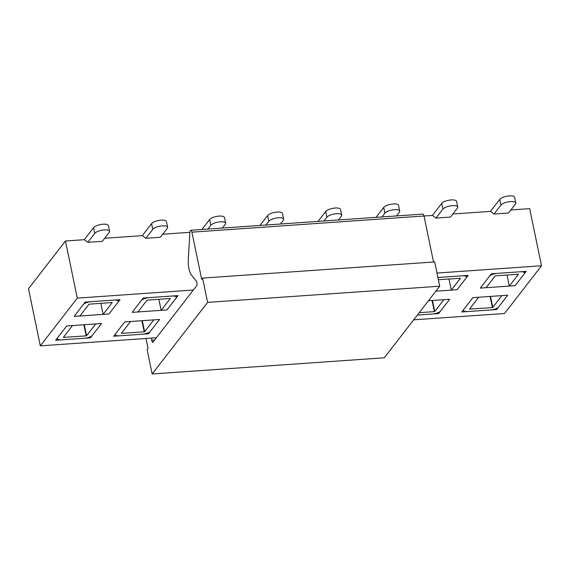 <?xml version="1.0" encoding="UTF-8"?>
<svg xmlns="http://www.w3.org/2000/svg" width="570" height="570" viewBox="0 0 570 570"><rect width="100%" height="100%" fill="white"/><g stroke="black" fill="none" stroke-linecap="round" stroke-linejoin="round"><path stroke-width="0.85" d="M143.227 298.039L178.047 295.616L166.953 309.93L132.14 312.36L143.227 298.039M84.303 324.722L86.583 335.737L95.732 323.924L101.538 323.518L90.445 337.839L55.632 340.262L66.719 325.947L101.538 323.518L92.39 335.331A6.512 2.216 168.3 0 1 84.353 338.259L61.724 339.841A6.512 2.216 168.3 0 1 57.285 338.651L57.2 338.238M432.459 300.461L434.739 311.477L443.887 299.663L449.687 299.257L438.601 313.578L417.368 315.06L432.509 313.999A6.512 2.216 168.3 0 0 440.539 311.07L449.687 299.257L428.462 300.739M490.485 296.414L492.765 307.43L501.914 295.623L507.713 295.217L496.627 309.531L461.814 311.961L472.901 297.64L507.713 295.217L498.565 307.031A6.512 2.216 168.3 0 1 490.535 309.959L467.906 311.534A6.512 2.216 168.3 0 1 463.467 310.351L463.382 309.938M87.816 242.336L94.748 233.387A7.752 2.636 -11.7 0 1 102.906 230.052A7.752 2.636 -11.7 0 1 109.597 231.313A7.752 2.636 -11.7 0 1 109.255 232.382L102.322 241.324L87.816 242.336L84.324 239.685L65.465 240.996L77.292 298.117L40.328 345.847L156.38 337.761M413.67 319.827L504.536 313.5L541.5 265.77L529.673 208.648L510.877 209.96M77.292 298.117L193.344 290.03M436.998 273.051L541.5 265.77M491.383 273.778L526.196 271.356L515.109 285.67L480.296 288.099L491.383 273.778M142.329 320.675L144.609 331.69L153.758 319.884L159.564 319.478L148.471 333.792L113.658 336.222L124.745 321.9L159.564 319.478L150.416 331.291A6.512 2.216 168.3 0 1 142.379 334.219L119.75 335.794A6.512 2.216 168.3 0 1 115.311 334.611L115.225 334.198M437.917 277.505L468.17 275.395L457.083 289.717L435.851 291.192M85.201 302.086L120.021 299.656L108.927 313.977L74.114 316.4L85.201 302.086M145.842 238.296L152.774 229.347A7.752 2.636 -11.7 0 1 160.932 226.005A7.752 2.636 -11.7 0 1 167.623 227.266A7.752 2.636 -11.7 0 1 167.281 228.335L160.348 237.284L145.842 238.296L142.35 235.638L104.695 238.267M189.895 232.325L162.721 234.22M435.972 218.075L442.904 209.126A7.752 2.636 -11.7 0 1 451.055 205.791A7.752 2.636 -11.7 0 1 457.746 207.053A7.752 2.636 -11.7 0 1 457.411 208.121L450.478 217.07L435.972 218.075L432.48 215.424L424.009 216.016M493.998 214.035L500.93 205.086A7.752 2.636 -11.7 0 1 509.081 201.744A7.752 2.636 -11.7 0 1 515.772 203.006A7.752 2.636 -11.7 0 1 515.437 204.074L508.504 213.023L493.998 214.035L490.506 211.377L452.851 214.007M65.465 240.996L28.5 288.726L40.328 345.847M496.413 308.512L496.627 309.531M438.387 312.56L438.601 313.578M148.257 332.773L148.471 333.792M90.238 336.82L90.445 337.839M463.467 310.351A6.512 2.216 168.3 0 1 463.752 309.453L472.901 297.64L478.7 297.241L469.538 309.09L492.38 307.572L490.079 296.443M492.765 307.43L492.38 307.572M419.214 312.673L434.354 311.619L432.053 300.49M434.739 311.477L434.354 311.619M490.442 211.385L499.748 199.372A7.752 2.636 -11.7 0 1 507.899 196.037A7.752 2.636 -11.7 0 1 514.589 197.298L515.772 203.006M507.001 274.947L509.309 286.076L518.472 274.22L495.245 275.88L486.096 287.693L480.296 288.099L489.445 276.286A6.512 2.216 168.3 0 1 497.475 273.358L520.104 271.776A6.512 2.216 168.3 0 1 524.543 272.959L524.236 271.491M524.543 272.959A6.512 2.216 168.3 0 1 524.257 273.857L515.109 285.67L509.309 286.076M432.416 215.432L441.722 203.419A7.752 2.636 -11.7 0 1 449.873 200.077A7.752 2.636 -11.7 0 1 456.563 201.338L457.746 207.053M448.975 278.994L451.283 290.116L460.446 278.267L438.38 279.728M437.931 277.576A6.512 2.216 168.3 0 1 439.449 277.398L462.078 275.823A6.512 2.216 168.3 0 1 466.517 277.006A6.512 2.216 168.3 0 1 466.232 277.904L457.083 289.717L451.283 290.116M381.957 216.942L384.878 213.173A7.752 2.636 -11.7 0 1 393.029 209.831A7.752 2.636 -11.7 0 1 399.72 211.092A7.752 2.636 -11.7 0 1 399.385 212.161L396.464 215.937M376.029 217.355L383.695 207.459A7.752 2.636 -11.7 0 1 391.847 204.124A7.752 2.636 -11.7 0 1 398.537 205.385L399.72 211.092M323.931 220.989L326.852 217.213A7.752 2.636 -11.7 0 1 335.01 213.878A7.752 2.636 -11.7 0 1 341.694 215.139A7.752 2.636 -11.7 0 1 341.359 216.208L338.438 219.977M318.003 221.402L325.669 211.506A7.752 2.636 -11.7 0 1 333.828 208.164A7.752 2.636 -11.7 0 1 340.511 209.425L341.694 215.139M265.905 225.029L268.826 221.26A7.752 2.636 -11.7 0 1 276.984 217.918A7.752 2.636 -11.7 0 1 283.668 219.179A7.752 2.636 -11.7 0 1 283.333 220.248L280.411 224.024M259.977 225.442L267.644 215.546A7.752 2.636 -11.7 0 1 275.802 212.204A7.752 2.636 -11.7 0 1 282.485 213.472L283.668 219.179M115.311 334.611A6.512 2.216 168.3 0 1 115.596 333.714L124.745 321.9L130.551 321.501L121.389 333.35L144.224 331.833L141.923 320.703M144.609 331.69L144.224 331.833M207.879 229.076L210.8 225.3A7.752 2.636 -11.7 0 1 218.958 221.965A7.752 2.636 -11.7 0 1 225.649 223.226A7.752 2.636 -11.7 0 1 225.307 224.295L222.386 228.064M201.951 229.489L209.618 219.593A7.752 2.636 -11.7 0 1 217.776 216.251A7.752 2.636 -11.7 0 1 224.466 217.512L225.649 223.226M142.286 235.645L151.591 223.632A7.752 2.636 -11.7 0 1 159.75 220.291A7.752 2.636 -11.7 0 1 166.44 221.559L167.623 227.266M158.845 299.207L161.153 310.337L170.316 298.481L147.089 300.141L137.94 311.954L132.14 312.36L141.289 300.547A6.512 2.216 168.3 0 1 149.319 297.611L171.955 296.037A6.512 2.216 168.3 0 1 176.387 297.219L176.087 295.752M176.387 297.219A6.512 2.216 168.3 0 1 176.102 298.117L166.953 309.93L161.153 310.337M57.285 338.651A6.512 2.216 168.3 0 1 57.57 337.761L66.719 325.947L72.525 325.541L63.363 337.397L86.198 335.873L83.897 324.75M86.583 335.737L86.198 335.873M84.26 239.685L93.566 227.679A7.752 2.636 -11.7 0 1 101.724 224.338A7.752 2.636 -11.7 0 1 108.414 225.599L109.597 231.313M100.819 303.254L103.127 314.376L112.29 302.52L89.062 304.18L79.914 315.994L74.114 316.4L83.263 304.587A6.512 2.216 168.3 0 1 91.293 301.658L113.929 300.084A6.512 2.216 168.3 0 1 118.361 301.266L118.061 299.791M118.361 301.266A6.512 2.216 168.3 0 1 118.076 302.164L108.927 313.977L103.127 314.376M145.991 338.48L148.065 348.498L147.138 349.688L152.169 373.963L384.273 357.796L439.719 286.204L434.689 261.929L202.585 278.103L201.666 279.293L191.905 232.168A3.099 1.076 -94 0 0 190.765 230.266A3.099 1.076 -94 0 0 189.895 232.353L188.264 259.756A12.405 4.311 -94 0 0 191.442 275.004L196.914 281.808L197.042 285.257L152.682 342.534L151.627 340.269L154.591 340.062M152.169 373.963L207.615 302.378L439.719 286.204M207.615 302.378L202.585 278.103M433.535 262.008L424.009 215.994A3.099 1.076 -94 0 0 422.869 214.092L190.765 230.266M151.627 340.269L151.77 338.081M499.748 199.372L500.93 205.086M441.722 203.419L442.904 209.126M383.695 207.459L384.878 213.173M325.669 211.506L326.852 217.213M267.644 215.546L268.826 221.26M209.618 219.593L210.8 225.3M151.591 223.632L152.774 229.347M93.566 227.679L94.748 233.387M191.905 232.168L424.009 215.994M466.517 277.006L466.21 275.531"/></g></svg>

